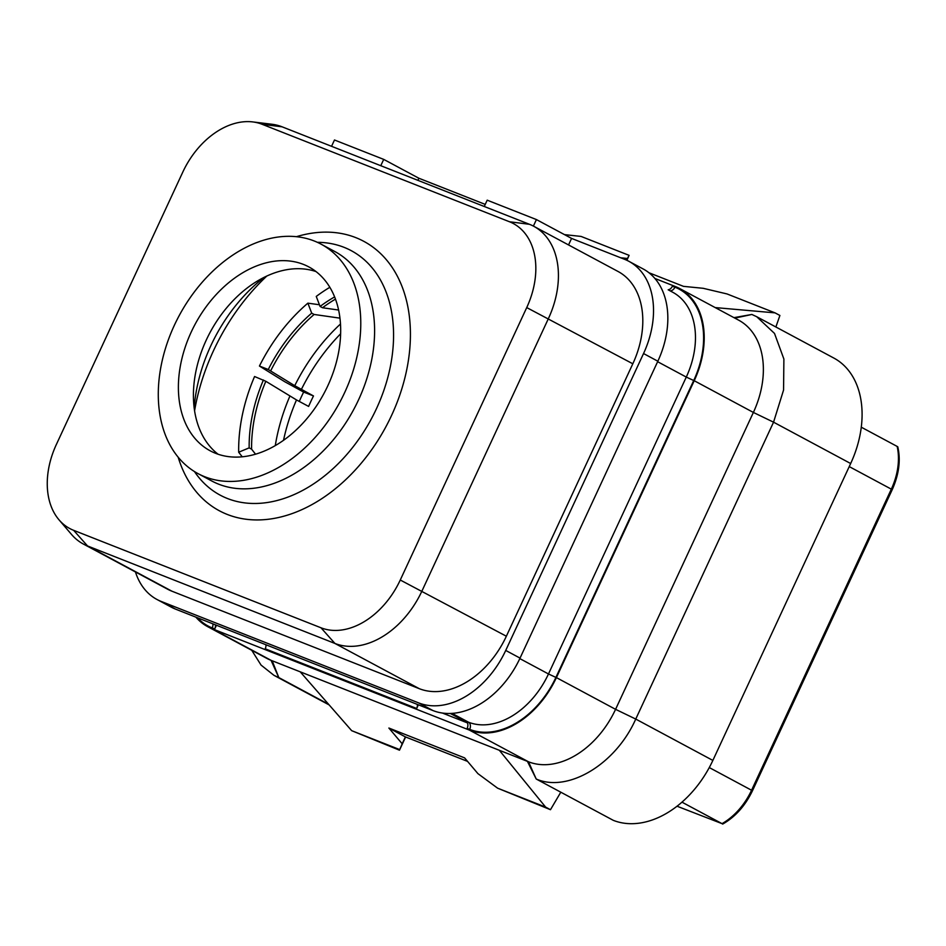 <?xml version="1.0" encoding="UTF-8"?>
<svg xmlns="http://www.w3.org/2000/svg" width="946" height="946" viewBox="0 0 946 946"><rect width="100%" height="100%" fill="white"/><g stroke="black" fill="none" stroke-linecap="round" stroke-linejoin="round"><path stroke-width="1.42" d="M484.269 206.488L487.19 200.174L536.417 219.567L571.573 238.416L568.546 244.943M571.573 238.416L624.585 259.31A81.001 56.772 118.2 0 1 628.806 261.273A81.001 56.772 118.2 0 1 643.54 353.544L505.732 650.434A81.001 56.772 118.2 0 1 418.676 702.902L161.21 601.443A81.001 56.772 118.2 0 1 156.977 599.48A81.001 56.772 118.2 0 1 135.444 571.952M83.319 544.009L167.702 589.252A81.001 56.772 -61.8 0 0 171.936 591.203L419.303 688.688A81.001 56.772 -61.8 0 0 506.358 636.22L632.815 363.784A81.001 56.772 -61.8 0 0 618.093 271.502L533.71 226.26A81.001 56.772 118.2 0 1 548.432 318.542L421.975 590.978A81.001 56.772 118.2 0 1 334.919 643.446L87.552 545.96A81.001 56.772 118.2 0 1 83.319 544.009A81.001 56.772 118.2 0 1 71.494 534.419L58.995 519.803A73.764 51.711 118.2 0 1 56.358 444.49L182.815 172.054A73.764 51.711 118.2 0 1 252.724 121.916A73.764 51.711 118.2 0 1 262.101 124.281L509.468 221.754A73.764 51.711 118.2 0 1 526.733 307.58L400.264 580.016A73.764 51.711 118.2 0 1 320.99 627.789L73.622 530.316A73.764 51.711 118.2 0 1 58.995 519.803M536.417 219.567L533.39 226.094M252.724 121.916L271.809 124.233A81.001 56.772 118.2 0 1 282.109 126.823L529.476 224.308A81.001 56.772 118.2 0 1 533.71 226.26M485.239 204.395L418.865 178.238L417.896 180.331M418.865 178.238L383.709 159.389L380.777 165.704M383.709 159.389L334.482 139.996L331.549 146.311M198.021 473.615L211.845 481.017A130.181 91.254 118.2 0 0 218.632 484.163A130.181 91.254 -61.8 0 0 356.228 404.663A130.181 91.254 -61.8 0 0 334.872 251.553L321.049 244.139A130.181 91.254 -61.8 0 0 314.249 240.994A130.181 91.254 118.2 0 0 176.666 320.493A130.181 91.254 118.2 0 0 198.021 473.615A130.181 91.254 118.2 0 0 204.809 476.76A130.181 91.254 -61.8 0 0 342.405 397.249A130.181 91.254 -61.8 0 0 321.049 244.139M191.258 331.963A104.344 73.138 118.2 0 1 308.834 266.914A104.344 73.138 118.2 0 1 327.813 385.779A104.344 73.138 118.2 0 1 210.225 450.828A104.344 73.138 118.2 0 1 191.258 331.963M218.088 454.234A104.344 73.138 -61.8 0 1 193.422 396.729A104.344 73.138 -61.8 0 1 206.287 340.028A104.344 73.138 118.2 0 1 254.474 282.866A104.344 73.138 118.2 0 1 316.023 271.573M194.167 407.844A138.861 97.332 118.2 0 1 210.852 345.68A138.861 97.332 118.2 0 1 264.147 277.32M194.58 410.777A177.434 124.364 118.2 0 1 266.807 276.043M283.516 440.316A158.148 110.848 118.2 0 1 296.5 399.933L308.621 406.425A158.148 110.848 118.2 0 1 313.493 395.948L303.642 392.07A173.201 121.395 -61.8 0 0 299.267 401.411M303.642 392.07L284.852 381.794L259.441 366.043L268.274 369.519L294.738 385.696L313.493 395.948M255.55 454.198L251.589 449.161L249.165 447.86L238.676 452.223L242.247 456.812M238.676 452.223A148.12 103.824 118.2 0 1 254.569 376.52L265.838 381.297L296.5 399.933M259.441 366.043A148.12 103.824 118.2 0 1 307.876 303.158L311.695 313.161L314.119 314.462L339.957 318.152M319.441 304.754L307.876 303.158M329.847 287.3A148.12 103.824 118.2 0 0 316.26 296.429L320.079 306.445A134.628 94.364 118.2 0 1 334.624 296.914M338.609 310.04L322.503 307.746L320.079 306.445M322.503 307.746A134.628 94.364 118.2 0 1 335.475 299.125M270.698 370.82A134.628 94.364 118.2 0 1 314.119 314.462M268.274 369.519A134.628 94.364 118.2 0 1 311.695 313.161M251.589 449.161A134.628 94.364 118.2 0 1 265.838 381.297M249.165 447.86A134.628 94.364 118.2 0 1 263.414 379.996M681.971 802.161L722.035 823.647L677.04 806.217M709.275 767.561L751.562 790.241A57.86 40.56 -61.8 0 1 722.035 823.647L722.685 824.084C735.29 816.895 745.212 805.803 752.437 790.809L751.562 790.241L891.321 489.153L849.248 466.603M897.789 446.831L897.139 446.417A57.86 40.56 118.2 0 1 891.321 489.153L892.196 489.721C898.984 474.454 900.852 460.158 897.789 446.831M861.286 427.19L897.139 446.417M251.742 650.292L261.049 665.073L273.962 675.338L278.822 677.584L271.053 660.332L211.892 628.617A81.001 56.772 118.2 0 1 207.659 626.654L266.819 658.381A81.001 56.772 118.2 0 0 271.053 660.332L272.164 660.769L278.822 677.584L328.581 704.262M272.164 660.769L528.518 761.79L469.346 730.076L211.892 628.617M527.407 761.353L536.216 779.019C568.014 792.961 615.787 764.214 635.747 719.066L773.556 422.176L753.383 412.444L615.574 709.334L556.402 677.608L694.222 380.718A81.001 56.772 118.2 0 0 679.488 288.435L738.649 320.162A81.001 56.772 118.2 0 1 753.383 412.444L694.222 380.718M556.402 677.608A81.001 56.772 118.2 0 1 469.346 730.076M207.659 626.654A81.001 56.772 118.2 0 1 195.893 617.147M679.488 288.435A81.001 56.772 118.2 0 0 675.255 286.484L654.88 278.455M215.416 624.833A5.782 4.115 -68.5 0 1 214.742 628.913L216.445 625.235M417.352 704.415A5.782 4.115 -68.5 0 1 416.666 708.483L418.369 704.817M467.466 722.921L442.385 713.036M715.188 307.58L775.046 312.866L779.894 315.467L775.886 326.985M564.478 234.62L581.081 236.429L629.102 255.349L627.47 258.471L620.753 257.797M775.046 312.866L727.036 293.946L703.185 288.305L683.485 286.354L648.921 272.732M629.102 255.349L626.891 260.304M627.47 258.471L626.654 260.197M733.966 317.643L751.857 314.462L756.717 316.721L774.514 333.441L783.891 359.066L783.56 390.059L773.556 422.176L850.667 463.528L712.858 760.418A92.578 64.884 -61.8 0 1 613.315 820.348L536.216 779.019L528.518 761.79A81.001 56.772 118.2 0 0 615.574 709.334L635.747 719.066L712.858 760.418M850.667 463.528A92.578 64.884 -61.8 0 0 833.84 358.061L756.717 316.721M499.334 750.296L545.629 807.104L550.477 809.705L560.801 792.192M405.621 736.981L399.484 750.202L351.664 730.667L300.225 671.837M545.629 807.104L497.62 788.184L477.907 773.627L464.604 757.888L388.877 728.042L405.326 736.863L467.56 761.388M399.484 750.202L402.192 743.793L388.877 728.042M399.685 749.587L351.664 730.667M550.477 809.705L497.62 788.184M405.385 736.887L402.192 743.793M156.977 599.48L171.285 607.155A81.001 56.772 118.2 0 0 175.518 609.118L432.984 710.576A81.001 56.772 118.2 0 0 520.04 658.109L657.848 361.218L643.54 353.544M628.806 261.273L643.114 268.936A81.001 56.772 118.2 0 1 657.848 361.218M657.624 361.703L686.288 377.076A74.45 52.184 118.2 0 0 672.748 292.267L668.172 289.795A5.782 4.115 111.5 0 0 672.405 286.189L674.936 287.182A80.233 56.24 118.2 0 1 693.714 380.517L555.905 677.407A80.233 56.24 118.2 0 1 469.677 729.378L467.147 728.373A5.782 4.115 -68.5 0 0 467.289 722.567L450.32 713.461M451.443 713.414L465.94 721.183A5.782 4.115 -68.5 0 1 467.289 722.567M265.909 644.734A5.782 4.115 -68.5 0 1 265.223 648.802L416.666 708.483M282.109 126.823L262.101 124.281M529.476 224.308L509.468 221.754M632.815 363.784L526.733 307.58M506.358 636.22L400.264 580.016M419.303 688.688L334.919 643.446L320.99 627.789M171.936 591.203L87.552 545.96L73.622 530.316M178.179 457.214A152.85 107.135 -61.8 0 0 227.3 514.447A152.85 107.135 -61.8 0 0 391.561 415.448A152.85 107.135 -61.8 0 0 355.791 237.623A152.85 107.135 -61.8 0 0 296.417 236.689M194.474 471.569A138.695 97.213 -61.8 0 0 227.407 498.495A138.695 97.213 -61.8 0 0 376.461 408.672A138.695 97.213 -61.8 0 0 343.989 247.308A138.695 97.213 -61.8 0 0 317.383 242.318M301.36 389.456A158.148 110.848 118.2 0 1 340.631 333.772M294.738 385.696A155.96 109.31 118.2 0 1 340.489 323.993M275.286 445.601A155.96 109.31 118.2 0 1 289.866 396.173M214.742 628.913L212.211 627.919A80.233 56.24 118.2 0 1 197.442 617.75M734.841 318.116L751.857 314.462M520.04 658.109L505.732 650.434M432.984 710.576L418.676 702.902M175.518 609.118L161.21 601.443M670.028 290.812A5.782 4.115 111.5 0 0 674.936 287.182M519.803 658.593L548.479 673.966L686.288 377.076L693.714 380.517M452.046 713.379L468.471 722.188A74.45 52.184 118.2 0 0 548.479 673.966L555.905 677.407M465.94 721.183L468.471 722.188A5.782 4.115 -68.5 0 1 469.677 729.378M212.897 623.84A5.782 4.115 -68.5 0 1 212.211 627.919M329.161 704.936L273.95 675.326M892.196 489.721L752.437 790.809"/></g></svg>
